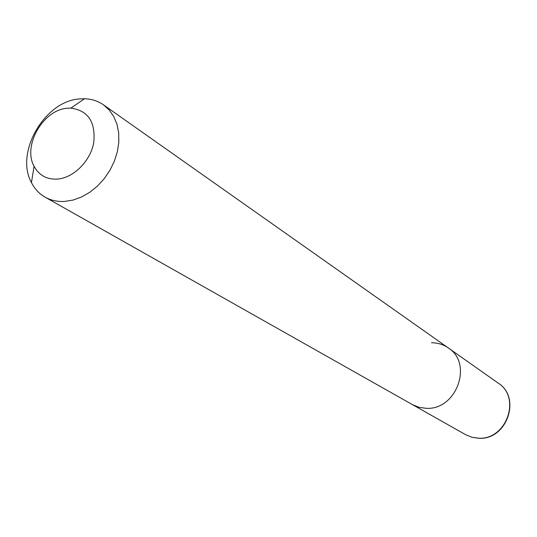 <?xml version="1.0" encoding="UTF-8"?>
<svg xmlns="http://www.w3.org/2000/svg" width="537" height="537" viewBox="0 0 537 537"><rect width="100%" height="100%" fill="white"/><g stroke="black" fill="none" stroke-linecap="round" stroke-linejoin="round"><path stroke-width="0.81" d="M431.506 342.76C437.702 342.754 443.3 344.479 448.301 347.942C473.399 363.522 456.484 410.302 426.237 408.315L419.048 407.335L412.429 404.636L419.048 407.335L426.237 408.315C456.484 410.302 473.399 363.522 448.301 347.942L498.269 383.17C521.635 397.508 506.941 440.266 478.836 438.259M79.758 98.922L84.49 98.748C91.585 98.949 97.915 100.976 103.473 104.843L109.246 110.031L113.81 116.596L116.999 124.316L118.697 132.941L118.818 142.177L117.361 151.703L114.361 161.187L109.931 170.296L104.205 178.707L97.405 186.124L89.76 192.293L81.55 196.992L73.059 200.073L64.588 201.435C57.385 201.818 50.881 200.388 45.074 197.139C39.201 193.77 34.663 188.923 31.441 182.6C14.707 152.642 44.719 100.775 79.758 98.922M57.003 179.123C46.571 179.486 38.932 175.216 34.086 166.302C22.393 145.661 43.369 109.4 67.628 108.226L70.904 108.118C88.209 110.541 95.814 122.114 93.72 142.829C90.29 161.395 73.227 178.183 57.003 179.123M45.074 197.139L465.666 434.702L471.808 437.225L478.454 438.185C506.384 440.253 521.561 397.689 498.269 383.17M478.628 438.259L471.889 437.266L465.666 434.702M103.473 104.843L448.301 347.942M34.086 166.302L31.441 182.6M70.904 108.118L84.49 98.748"/></g></svg>
